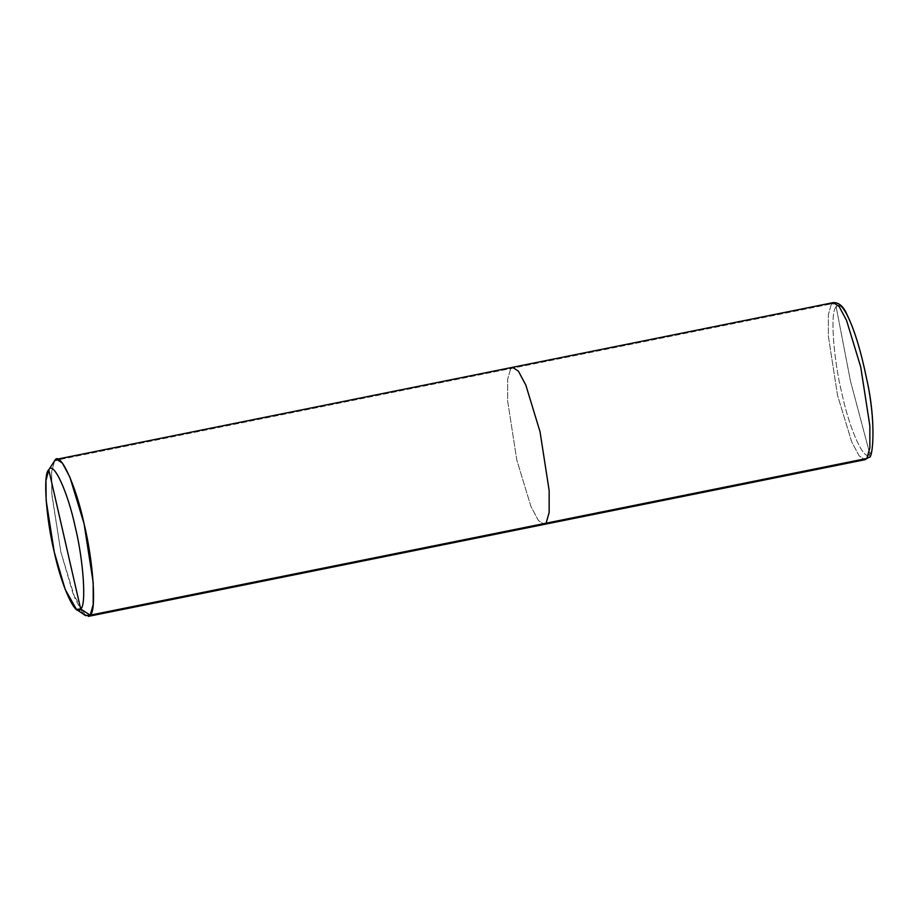 <?xml version="1.0" encoding="UTF-8"?>
<svg xmlns="http://www.w3.org/2000/svg" width="919" height="919" viewBox="0 0 919 919"><rect width="100%" height="100%" fill="white"/><g stroke="black" fill="none" stroke-linecap="round" stroke-linejoin="round"><path stroke-width="0.69" stroke-dasharray="4.59 3.45" d="M836.198 307.061L850.431 380.891L869.776 453.687C875.979 450.333 872.797 402.637 863.998 366.968C856.186 330.093 840.896 297.147 836.198 307.061C840.896 297.147 856.186 330.093 863.998 366.968C872.797 402.637 875.979 450.333 869.776 453.687L869.052 457.145L869.776 453.687L850.431 380.891L836.198 307.061C830.006 310.415 833.177 358.111 841.976 393.791C849.799 430.655 865.089 463.601 869.776 453.687C865.089 463.601 849.799 430.655 841.976 393.791C833.177 358.111 830.006 310.415 836.198 307.061C835.486 304.683 833.889 303.603 831.419 303.844C833.889 303.603 835.486 304.683 836.198 307.061M831.419 303.844L828.387 314.47L828.398 336.492L837.519 395.296L851.718 441.924L859.162 455.858L864.974 459.707L859.162 455.858L851.718 441.924L837.519 395.296L828.398 336.492L828.387 314.47L831.419 303.844L58.805 459.707L831.419 303.844L833.28 302.615M510.7 368.542L507.679 379.179L507.679 401.189L516.8 460.005L530.998 506.633L538.442 520.568L544.255 524.404L538.442 520.568L530.998 506.633L516.8 460.005L507.679 401.189L507.679 379.179L510.7 368.542L512.561 367.313M54.749 460.534L51.717 471.16L51.728 493.17L60.849 551.986L75.048 598.614L82.48 612.548L88.304 616.385M85.49 615.592L72.969 593.433L60.849 551.986L51.82 494.606L51.59 472.515L54.324 461.12"/><path stroke-width="1.38" d="M80.665 608.987C76.208 618.395 61.699 587.126 54.278 552.135C45.927 518.27 42.906 473.009 48.787 469.816L80.665 608.987C86.547 605.805 83.526 560.533 75.174 526.679C67.753 491.676 53.245 460.408 48.787 469.816L54.749 460.534L58.805 459.707L54.749 460.534C59.701 450.08 75.817 484.818 84.066 523.704C93.347 561.325 96.702 611.617 90.165 615.156L93.198 604.53L93.187 582.508L84.066 523.704L69.867 477.076L62.423 463.142L56.61 459.293L54.749 460.534L48.787 469.816C53.245 460.408 67.753 491.676 75.174 526.679C83.526 560.533 86.547 605.805 80.665 608.987L48.787 469.816L45.95 480.614L46.157 500.487L54.278 552.135L65.192 589.435L76.449 609.377L80.665 608.987L90.165 615.156L80.665 608.987M76.449 609.377L85.49 615.592L90.165 615.156L546.116 523.175L90.165 615.156L88.304 616.385L544.255 524.404L546.116 523.175L549.148 512.538L549.148 490.528L540.027 431.712L525.829 385.084L518.385 371.15L512.561 367.313L518.385 371.15L525.829 385.084L540.027 431.712L549.148 490.528L549.148 512.538L546.116 523.175L866.835 458.466L546.116 523.175L544.255 524.404L864.974 459.707L869.052 457.145C872.774 460.017 876.554 421.499 866.583 378.605C861.034 351.414 854.613 330.3 847.341 315.297C843.699 306.59 839.013 302.362 833.28 302.615L839.093 306.452L846.537 320.386L860.735 367.014L869.856 425.83L869.868 447.84L866.835 458.466L869.052 457.145L866.835 458.466L869.868 447.84L869.856 425.83L860.735 367.014L846.537 320.386L839.093 306.452L833.28 302.615L831.419 303.844M833.28 302.615L512.561 367.313L510.7 368.542M48.408 470.356L54.749 460.534M512.561 367.313L56.61 459.293"/></g></svg>
